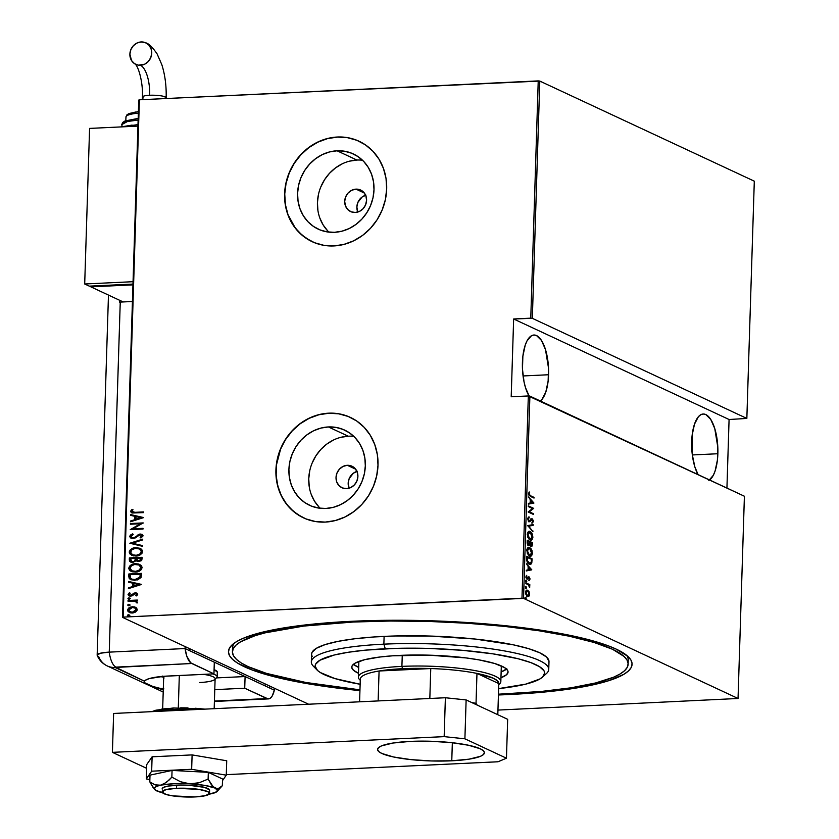 <?xml version="1.0" encoding="UTF-8"?>
<svg xmlns="http://www.w3.org/2000/svg" width="839" height="839" viewBox="0 0 839 839"><rect width="100%" height="100%" fill="white"/><g stroke="black" fill="none" stroke-linecap="round" stroke-linejoin="round"><path stroke-width="1.26" d="M232.424 651.704A197.952 36.423 1.8 0 1 353.334 622.024L303.739 626.072L265.03 632.868L255.161 635.647L240.562 641.825L235.969 645.16L233.252 648.61L232.424 652.165L233.504 655.762L236.483 659.391L241.328 662.999L247.998 666.565L266.508 673.402L305.784 682.464L359.962 689.847A197.952 36.423 1.8 0 1 232.424 651.704L232.55 647.813A197.952 36.423 1.8 0 1 234.532 642.936A197.952 36.423 -178.2 0 0 232.77 649.774M508.759 694.545A201.916 37.147 1.8 0 1 498.429 694.975L526.609 693.507L559.351 690.413L587.143 686.071L608.894 680.649L623.797 674.346L628.474 670.948L631.253 667.424L632.092 663.806L630.98 660.125L627.95 656.434L616.204 649.113L607.625 645.569L585.423 638.867L557.253 632.889L506.253 625.8L468.319 622.58L428.918 620.713L389.579 620.283L351.793 621.3L301.201 625.433L286.613 627.457L261.726 632.365L243.31 638.259L236.766 641.499L232.078 644.897L229.309 648.432L228.47 652.05L229.571 655.72L232.613 659.423L237.552 663.104L252.938 670.277L275.14 676.989L303.298 682.956L336.345 687.97L359.941 690.623A201.916 37.147 1.8 0 1 232.256 644.74A201.916 37.147 1.8 0 1 351.793 621.3A201.916 37.147 1.8 0 1 628.736 657.21A201.916 37.147 1.8 0 1 508.759 694.545L508.518 693.769L508.759 694.545M356.963 471.403A11.882 10.729 -65 0 0 349.118 488.204L348.185 483.159L349.16 478.66L353.345 473.227L357.351 471.298M347.325 465.299L355.673 469.19L347.325 465.299L351.489 465.991L354.96 468.351L357.204 472.021L357.896 476.447L356.932 480.957L354.436 484.858L350.807 487.553L346.601 488.634A11.882 10.729 115 0 1 341.945 487.732A11.882 10.729 115 0 1 336.376 474.905A11.882 10.729 115 0 1 347.325 465.299A11.882 10.729 115 0 1 351.981 466.211A11.882 10.729 115 0 1 357.55 479.027A11.882 10.729 115 0 1 346.601 488.634L342.438 487.952L338.966 485.582L336.722 481.911L336.03 477.485L336.995 472.986L339.491 469.085L343.12 466.39L347.325 465.299M365.636 195.246A11.882 10.729 -65 0 0 357.802 212.047L356.858 207.002L357.834 202.503L362.029 197.071L366.024 195.141M356.009 189.142L364.346 193.033L356.009 189.142L360.162 189.834L363.633 192.194L365.888 195.865L366.58 200.29L365.605 204.8L363.119 208.701L359.491 211.397L355.275 212.477A11.882 10.729 115 0 1 350.618 211.575A11.882 10.729 115 0 1 345.049 198.749A11.882 10.729 115 0 1 356.009 189.142A11.882 10.729 115 0 1 360.665 190.044A11.882 10.729 115 0 1 366.234 202.87A11.882 10.729 115 0 1 355.275 212.477L351.122 211.795L347.65 209.425L345.395 205.754L344.703 201.329L345.678 196.829L348.164 192.928L351.793 190.233L356.009 189.142M362.5 160.228A41.489 37.482 -65 0 0 356.921 160.05L337.068 150.789A41.489 37.482 115 0 1 353.334 153.946A41.489 37.482 115 0 1 372.778 198.749A41.489 37.482 115 0 1 334.509 232.309L327.084 231.879L319.984 229.896L313.503 226.446L307.871 221.653L303.309 215.696L300.005 208.817L298.065 201.276L297.583 193.358L298.569 185.367L300.981 177.616L304.735 170.411L309.685 164.004L315.632 158.665L322.354 154.586L329.591 151.922L337.068 150.789L344.504 151.219L351.593 153.201L358.085 156.652L363.717 161.445L368.269 167.401L371.583 174.281L373.512 181.822L373.995 189.74L373.009 197.721L370.597 205.471L366.842 212.687L361.903 219.094L355.956 224.433L349.223 228.512L341.987 231.176L334.509 232.309A41.489 37.482 115 0 1 318.243 229.152A41.489 37.482 115 0 1 298.799 184.349A41.489 37.482 115 0 1 337.068 150.789L356.921 160.05A41.489 37.482 -65 0 0 320.488 187.758A41.489 37.482 -65 0 0 328.94 232.141M353.817 436.385A41.489 37.482 -65 0 0 348.248 436.207L328.395 426.946A41.489 37.482 115 0 1 344.661 430.103A41.489 37.482 115 0 1 364.105 474.905A41.489 37.482 115 0 1 325.836 508.465L318.401 508.035L311.311 506.053L304.819 502.603L299.187 497.81L294.636 491.853L291.322 484.973L289.392 477.433L288.91 469.515L289.885 461.523L292.308 453.784L296.052 446.568L301.002 440.16L306.948 434.822L313.671 430.743L320.918 428.079L328.395 426.946L335.82 427.376L342.92 429.358L349.402 432.809L355.033 437.601L359.595 443.558L362.899 450.438L364.839 457.979L365.322 465.897L364.336 473.878L361.924 481.628L358.169 488.843L353.219 495.251L347.273 500.589L340.55 504.669L333.314 507.333L325.836 508.465A41.489 37.482 115 0 1 309.57 505.309A41.489 37.482 115 0 1 290.126 460.506A41.489 37.482 115 0 1 328.395 426.946L348.248 436.207A41.489 37.482 -65 0 0 311.804 463.915A41.489 37.482 -65 0 0 320.257 508.298M350.576 417.486A55.426 50.067 -65 0 0 350.555 417.476A55.426 50.067 -65 0 0 328.825 413.249A55.426 50.067 -65 0 0 277.699 458.094A55.426 50.067 -65 0 0 303.676 517.936L303.519 517.862A55.426 50.067 115 0 1 277.541 458.021A55.426 50.067 115 0 1 328.668 413.176L318.684 414.697L309.004 418.252L300.026 423.705L292.077 430.837L285.47 439.395L280.457 449.033L277.237 459.384L275.916 470.05L276.566 480.632L279.146 490.71L283.572 499.897L289.654 507.847L297.184 514.255L305.847 518.869L315.328 521.512L325.249 522.089A55.426 50.067 115 0 1 303.519 517.862M359.176 141.298L359.239 141.33A55.426 50.067 -65 0 0 359.228 141.319A55.426 50.067 -65 0 0 337.498 137.093A55.426 50.067 -65 0 0 286.372 181.937A55.426 50.067 -65 0 0 312.349 241.779A55.426 50.067 -65 0 0 312.36 241.779L312.202 241.705A55.426 50.067 115 0 1 286.225 181.864A55.426 50.067 115 0 1 337.351 137.019L327.357 138.54L317.687 142.095L308.7 147.549L300.761 154.68L294.153 163.238L289.14 172.876L285.91 183.227L284.599 193.893L285.239 204.475L287.829 214.553L292.245 223.74L298.338 231.69L305.857 238.098L314.52 242.712L324.001 245.355L333.922 245.932A55.426 50.067 115 0 1 312.202 241.705M708.819 480.516L713.297 475.325L715.08 471.078L717.408 460.066L717.806 447.166L714.765 428.572L710.748 419.427L705.819 414.571L703.25 414.015L700.733 414.749L698.373 416.752L694.482 424.188L692.154 435.2L692.301 454.644L694.797 466.694L698.069 474.601A33.654 13.036 -92.7 0 1 691.693 441.534A33.654 13.036 -92.7 0 1 703.187 414.015A33.654 13.036 -92.7 0 1 717.859 453.742L692.332 454.948L717.859 453.742A33.654 13.036 -92.7 0 1 709.626 479.992M529.031 396.029A33.654 13.036 -92.7 0 1 522.424 362.542A33.654 13.036 -92.7 0 1 533.908 335.023A33.654 13.036 -92.7 0 1 548.58 374.75L523.054 375.956L548.58 374.75A33.654 13.036 -92.7 0 1 540.347 401M523.536 598.375L529.891 396.113L744.403 496.227L738.047 698.478L523.536 598.375L738.047 698.478L497.947 710.088L738.047 698.478L744.403 496.227L528.329 395.956L521.973 598.207L123.144 617.105L139.4 99.799L538.229 80.901L530.772 318.159L513.646 318.977L511.203 396.763L528.329 395.956L511.203 396.763L513.646 318.977L532.335 318.327L539.792 81.068L754.303 181.172L746.846 418.43L532.335 318.327L746.846 418.43L729.081 419.51L746.846 418.43L754.303 181.172L539.792 81.068L532.335 318.327L530.772 318.159L538.229 80.901L539.792 81.068L139.4 99.799L123.144 617.105L523.536 598.375L521.973 598.207L528.329 395.956L529.891 396.113L523.536 598.375M525.822 597.316L525.361 597.987L526.063 598.689L525.969 597.42L525.35 597.808L525.78 598.71L525.822 597.316L525.35 597.808M526.158 586.849L525.686 587.52L526.399 588.223L526.294 586.943L525.686 587.331L526.105 588.244L526.577 587.751L526.158 586.849L525.686 587.331M526.357 580.389L525.896 581.06L526.598 581.763L526.493 580.494L525.885 580.882L526.315 581.784L526.357 580.389L525.885 580.882M531.769 569.807L526.493 563.808L528.161 566.493L528.056 569.891L526.294 570.205L526.263 570.96L531.769 569.807L531.035 570.017L531.769 569.807L526.493 563.808L528.161 566.493L528.056 569.891L526.294 570.205L526.263 570.96L531.769 569.807M528.402 547.447L529.713 547.594C528.308 546.713 527.332 547.678 526.766 550.489L529.472 555.984C530.888 556.897 531.884 555.921 532.429 553.069L529.713 547.594L528.811 547.385L526.892 549.43L527.374 553.562L529.923 556.152L532.041 554.978L532.136 550.877L531.024 548.685L529.713 547.594L528.979 547.636L530.227 548.633M528.906 531.391L530.217 531.538C528.811 530.657 527.836 531.622 527.27 534.433L529.975 539.928C531.391 540.84 532.387 539.865 532.943 537.012L530.217 531.538L529.315 531.328L527.395 533.373L527.878 537.505L530.426 540.096L532.545 538.921L532.65 534.821L531.527 532.629L530.217 531.538L529.482 531.58L530.73 532.576M528.413 520.977L529.189 520.967L527.773 518.995L529.273 517.632L528.381 517.149L529.273 517.632L529.021 516.814L527.773 518.701L528.266 520.725L529.64 521.743L532.346 519.624L532.45 523.022L533.426 521.103L532.44 518.963L531.402 518.911L529.189 520.967L528.318 518.974L529.273 517.632L529.021 516.814L528.255 517.275L527.773 518.701L529.577 521.753M533.866 502.96L528.591 496.961L530.258 499.645L530.154 503.043L528.392 503.358L528.371 504.113L533.866 503.138L533.132 503.169L533.866 502.96L528.591 496.961L530.258 499.645L530.154 503.043L528.392 503.358L528.371 504.113L533.866 502.96M530.458 495.702L529.231 494.622L529.241 491.948L528.57 493.447L529.01 495.377L534.024 498.072L534.044 497.38L529.734 495.744L534.044 497.38L530.458 495.702L529.105 493.93L529.241 491.948L528.56 493.615L530.384 496.384L534.024 498.072L534.044 497.38L533.3 497.747L530.458 495.702M528.287 506.557L532.524 508.539L528.119 511.968L533.51 514.485L533.531 513.783L529.283 511.8L533.698 508.371L528.308 505.865L528.287 506.557L532.524 508.539L528.119 511.968L533.51 514.485L533.531 513.783L529.283 511.8L533.698 508.371L528.308 505.865L528.287 506.557M527.689 525.581L532.964 531.758L528.727 526.158L533.164 525.371L533.184 524.606L527.689 525.581L532.964 531.758L528.727 526.158L533.164 525.371L533.184 524.606L527.689 525.581M528.612 545.665L530.038 544.71L529.378 544.742L531.16 546.147L532.566 544.28L532.01 544.312L532.618 542.76L527.228 540.243L527.28 543.682L528.612 545.665L530.038 544.71L531.003 546.063L532.083 546.063L532.618 542.76L527.228 540.243L527.165 542.403L529.105 545.78M526.651 558.805L527.93 563.221L529.86 564.385L531.244 563.934L532.115 558.816L526.724 556.299L526.651 558.805C526.882 562.046 527.721 563.829 529.147 564.154L530.217 564.406L531.79 562.917L532.115 558.816L526.724 556.299L526.651 558.805M530.08 578.931L528.937 576.823L526.986 578.365L526.389 575.564L526.032 577.305L526.735 578.889L527.71 579.141L528.906 577.557L529.472 580.252L530.08 578.931L529.094 576.886L527.091 578.428L526.598 575.365L526.011 576.844L527.091 579.141L529.094 577.589L529.472 580.252L530.08 578.931M525.896 582.832L525.875 583.524L528.79 585.182L529.671 587.604L529.231 585.098L529.808 585.36L529.829 584.668L525.896 582.832L525.875 583.524L528.539 584.919L529.262 587.006L529.829 586.975L529.231 585.098L529.808 585.36L529.829 584.668L525.896 582.832M528.685 595.491L528.151 596.34L528.874 596.309L529.598 594.295L529.021 591.684L527.647 590.205L525.801 590.992L525.707 594.012L527.448 596.487L529.357 595.585L529.136 591.935L527.007 590.058M138.76 100.061L122.504 617.368L308.616 704.215L122.504 617.368L123.144 617.105L122.504 617.368L138.76 100.061L139.4 99.799L138.76 100.061M726.931 488.067L729.081 419.51L513.646 318.977L729.081 419.51L726.931 488.067M129.479 612.564L127.559 610.1L129.311 612.491L132.268 613.015L135.603 612.019L137.218 609.638L135.74 607.405L134.167 606.838L130.915 606.964L128.661 608.065L127.612 609.691L128.063 611.579L130.737 612.931L133.128 612.931L135.603 612.019L137.072 610.383L136.799 608.285L135.404 607.237M128.031 600.493L128.01 601.185L134.943 601.144L137.103 603.021L137.449 602.318L135.96 600.808L137.334 600.745L137.355 600.053L128.031 600.493L137.344 600.21L128.031 600.493L128.01 601.185L135.551 601.353L137.103 603.021L137.449 602.318L135.96 600.808L137.334 600.745L137.355 600.053L128.031 600.493M137.701 594.274L136.82 593.068L134.932 592.858L130.171 595.449L129.227 594.725L130.223 593.194L129.374 592.764L128.052 594.547L128.65 595.669L130.255 596.183L132.143 595.826L135.11 593.551L136.526 594.096L135.54 595.459L136.327 595.921L137.533 594.799L136.83 593.079L135.299 592.827L130.139 595.48L130.968 595.627L129.196 594.473L130.223 593.194L129.374 592.764L128.052 594.547L129.049 595.9L132.143 595.826L135.331 593.519L136.558 594.306L135.54 595.459L136.327 595.921L137.701 594.274M128.787 576.466L129.258 578.532L130.874 579.718L137.397 579.927L141.036 577.578L141.623 573.362L128.86 573.96L128.787 576.466L129.175 574.107L128.787 576.466L130.622 579.602L134.869 580.305L141.036 577.578L141.623 573.362L128.86 573.96L141.623 573.519L129.175 574.107L128.787 576.466M136.946 561.197L138.844 561.469L142.085 558.826L142.127 557.306L129.363 557.904L129.626 561.249L132.845 562.445L136.149 560.693L138.12 561.459L141.015 560.851L141.833 560.001L142.127 557.306L129.363 557.904L142.127 557.463L129.363 557.904L129.3 560.064L130.653 562.067L132.845 562.445L136.149 560.693L137.093 561.27M129.825 543.242L142.473 546.304L142.494 545.549L132.289 543.211L142.672 539.907L142.703 539.152L129.825 543.242L142.693 539.393L129.825 543.242L142.473 546.304L142.494 545.549L132.289 543.211L142.672 539.907L142.703 539.152L129.825 543.242M130.423 524.218L140.459 523.746L130.255 529.629L143.018 529.031L143.039 528.329L132.982 528.801L143.207 522.917L130.444 523.526L130.423 524.218L140.459 523.746L130.255 529.629L143.018 529.031L143.039 528.329L132.982 528.801L143.207 522.917L130.444 523.526L130.423 524.218M135.069 512.325L132.122 511.968L131.87 511.066L133.002 509.713L132.038 509.336L130.506 511.528L132.279 512.996L143.532 512.619L143.553 511.926L135.373 512.472L143.553 512.084L135.373 512.472L131.807 511.35L133.002 509.713L132.038 509.336L130.506 511.35L131.471 512.755L143.532 512.619L143.553 511.926L135.069 512.325M325.249 522.089L335.233 520.568L344.913 517.013L353.89 511.57L361.84 504.428L368.447 495.88L373.46 486.242L376.68 475.881L378.001 465.215L377.351 454.644L374.771 444.565L370.345 435.368L364.262 427.418L356.732 421.01L348.07 416.396L338.589 413.753L328.668 413.176A55.426 50.067 115 0 1 350.398 417.403A55.426 50.067 115 0 1 376.375 477.244A55.426 50.067 115 0 1 325.249 522.089M333.922 245.932L343.917 244.411L353.586 240.856L362.574 235.413L370.513 228.271L377.12 219.724L382.133 210.086L385.363 199.724L386.674 189.058L386.034 178.487L383.444 168.408L379.029 159.211L372.936 151.261L365.416 144.853L356.753 140.239L347.273 137.596L337.351 137.019A55.426 50.067 115 0 1 359.071 141.246A55.426 50.067 115 0 1 385.049 201.087A55.426 50.067 115 0 1 333.922 245.932M143.375 517.506L130.727 514.622L130.706 515.387L134.754 516.31L134.649 519.708L130.527 521.019L130.506 521.774L143.375 517.684L130.727 514.622L130.706 515.387L134.754 516.31L134.649 519.708L130.527 521.019L130.506 521.774L143.375 517.506M132.038 537.705L133.443 538.009L131.88 537.631L131.02 536.394L133.202 534.527L132.583 533.877L129.72 536.436L130.485 537.872L131.996 538.491L135.331 537.914L139.809 534.789L141.791 535.523L140.144 537.4L140.9 538.019L143.133 535.827L142.064 534.349L139.714 534.086L134.397 537.516L132.321 537.789L131.02 536.394L133.202 534.527L132.583 533.877L130.391 535.083L129.72 536.436L132.887 534.024L129.72 536.436L131.062 538.208L133.097 538.554L138.582 535.334L141.34 534.978M131.786 555.397L129.216 552.177L131.629 555.334L135.803 556.037C139.18 556.11 141.455 554.589 142.64 551.475L140.312 548.391L134.943 547.752L130.076 550.101L129.248 551.894L129.646 553.75L133.695 555.932L139.998 554.957L142.127 553.111L142.441 550.384L140.134 548.318L136.002 547.657L140.459 548.465M135.499 563.714L132.352 564.343L129.573 566.157L128.724 568.517L129.909 570.646L132.163 571.768L135.834 572.051L139.494 571.013L141.277 569.639L142.137 567.531L141.351 565.549L138.645 564.028L135.499 563.714C132.174 563.651 129.909 565.161 128.713 568.234L131.125 571.39L135.299 572.093C138.666 572.167 140.952 570.656 142.137 567.531L139.809 564.448L135.499 563.714M141.277 584.353L128.629 581.469L128.608 582.224L132.656 583.157L132.552 586.555L128.43 587.866L128.398 588.621L141.277 584.531L128.629 581.469L128.608 582.224L132.656 583.157L132.552 586.555L128.43 587.866L128.398 588.621L141.277 584.353M129.279 599.371L127.927 598.574L128.965 599.224L130.055 598.48L128.346 598.018L128.315 599.109L130.014 598.658L129.007 597.829L130.36 598.626M129.07 605.831L127.727 605.034L128.766 605.685L129.846 604.94L128.136 604.468L127.727 605.129L128.43 605.664L129.835 605.055L128.807 604.29L130.16 605.076M128.745 616.298L127.392 615.511L128.44 616.151L129.521 615.406L127.811 614.945L127.423 615.69L128.094 616.141L129.5 615.532L128.482 614.756L129.825 615.553M627.908 662.191A197.952 36.423 -178.2 0 0 626.586 655.259A197.952 36.423 1.8 0 1 628.254 660.251L628.138 664.121A197.952 36.423 1.8 0 1 507.217 693.832A197.952 36.423 1.8 0 1 498.45 694.199L541.302 691.451L571.118 687.791L595.522 682.977L613.582 677.209L620 674.032L624.594 670.697L627.31 667.236L628.128 663.691L627.048 660.083L624.069 656.465L612.564 649.292L594.043 642.454L569.241 636.203L539.099 630.792L504.763 626.429L467.575 623.272L428.949 621.447L390.376 621.028L353.334 622.024L353.355 621.227L353.334 622.024A197.952 36.423 1.8 0 1 628.128 664.142M356.9 140.312L347.43 137.669L337.498 137.093L327.514 138.613L317.845 142.169L308.857 147.612L300.907 154.754L294.3 163.301L289.287 172.939L286.068 183.301L284.746 193.966L285.396 204.548L287.976 214.616L295.255 227.967L302.092 235.172L310.22 240.709M348.227 416.469L338.746 413.826L328.825 413.249L318.83 414.77L309.161 418.325L300.184 423.768L292.234 430.91L285.627 439.468L280.614 449.096L276.482 464.775L276.146 475.451L277.772 485.823L281.296 495.503L286.571 504.124L293.409 511.329L301.547 516.866M348.248 436.207L340.77 437.339M333.523 440.003L326.801 444.083L320.855 449.421L315.904 455.829L312.16 463.044M309.738 470.794L308.752 478.775L309.245 486.693M311.175 494.244L314.489 501.124L319.04 507.071M356.921 160.05L349.444 161.182M342.207 163.846L335.485 167.926L329.528 173.264L324.588 179.672L320.834 186.887M318.421 194.638L317.436 202.619L317.918 210.537M319.858 218.088L323.162 224.967L327.724 230.914M131.629 512.828L130.506 511.35L132.038 509.336L132.992 509.724L132.342 509.472L130.978 510.857L131.387 512.66M132.583 512.22L131.807 511.35M132.122 511.486L135.373 512.472L132.793 512.325M130.821 521.68L130.527 521.019L134.964 519.844L135.069 516.446L134.964 519.844L130.821 521.68M131.01 515.45L130.727 514.622L143.375 517.579L131.031 514.768L131.01 515.45M141.225 517.852L135.97 519.289L136.054 516.604L141.225 517.852M130.737 524.207L130.444 523.526L143.186 523.075L130.758 523.662L130.737 524.207M133.286 528.948L143.029 528.486L133.286 528.948M130.569 529.619L140.774 523.893L130.569 529.619M134.397 537.516L136.788 536.121L134.397 537.516M138.257 534.579L136.788 536.121L138.257 534.579L140.522 534.181L138.257 534.579M140.239 534.737L142.127 535.943L140.144 537.4L140.9 538.019L143.133 535.827L142.064 534.349L140.207 534.044L142.221 534.433M141.078 534.904L142.127 535.943L140.553 534.883M131.209 538.271L130.024 536.582L131.262 538.302M142.368 534.495L139.526 534.338L134.701 537.663L132.342 537.841M132.593 543.357L142.494 545.623L132.593 543.357M136.002 547.657C132.677 547.594 130.412 549.105 129.216 552.177L129.531 552.314C130.716 549.241 132.982 547.741 136.317 547.804L136.002 547.657M140.91 548.685L137.376 547.804L134.188 548.108M133.181 548.423L132.163 548.884M131.23 549.472L130.381 550.258M130.391 550.248L129.709 553.415L131.996 555.502M129.563 552.88L129.709 553.415M136.138 555.481L132.772 554.904L136.138 555.481C138.855 555.512 140.69 554.264 141.634 551.716L139.903 554.338L136.138 555.481M139.18 548.874L141.015 550.08L141.33 551.569C140.375 554.118 138.54 555.376 135.824 555.334L132.468 554.757L130.527 552.083C131.471 549.555 133.286 548.318 135.991 548.36L139.358 548.937L141.634 551.716L139.494 549M132.625 554.831L130.559 552.544L131.88 549.755L135.131 548.433L139.347 548.926L141.33 551.338L139.966 553.918L136.264 555.303L132.468 554.757M136.149 560.693L137.04 561.249M130.811 562.14L129.3 560.064L129.678 558.05L129.678 560.84L130.832 562.151M135.687 558.931L134.534 561.511L131.87 561.648L133.17 561.889L135.499 560.4L135.687 558.931M137.711 560.609L139.148 560.913L141.078 559.162L138.834 560.767L137.544 560.536L136.705 558.26L141.109 558.208L140.491 560.483L137.533 560.494M135.394 558.313L135.499 560.4L133.17 561.889L131.555 561.501L130.653 558.543L135.708 558.459L134.219 561.364L132.415 561.742L130.874 560.955L130.653 558.543L135.394 558.313M140.763 559.015L140.176 560.347L138.351 560.756L136.935 560.033L136.705 558.26L140.795 558.061L140.763 559.015M131.283 571.453L129.028 568.381C130.213 565.297 132.478 563.798 135.803 563.86L133.684 564.165M132.667 564.479L131.66 564.941M130.727 565.528L129.269 567.269L129.059 568.936L131.492 571.558M129.059 568.936L129.206 569.471M135.635 571.537L132.268 570.96L135.635 571.537C138.351 571.569 140.176 570.321 141.13 567.772L139.4 570.394L135.635 571.537M138.676 564.93L140.512 566.136L140.826 567.625C139.872 570.174 138.036 571.432 135.32 571.39L131.964 570.814L130.024 568.139C130.957 565.622 132.782 564.374 135.488 564.416L138.855 564.993L141.13 567.772L138.991 565.056M132.111 570.887L130.055 568.601L131.377 565.811L134.628 564.49L138.844 564.983L140.795 567.174L139.463 569.975L135.75 571.359L131.964 570.814M130.779 579.676L129.091 576.613L129.563 578.669L131.178 579.854M131.901 579.183L135.205 579.749L140.144 577.358L140.595 574.264L139.84 577.222L134.901 579.602L131.733 579.109L130.37 577.851L130.15 574.6L140.595 574.264L140.27 577.064L138.907 578.711L135.551 579.728L132.069 579.267M128.713 588.527L128.43 587.866L132.856 586.692L132.971 583.294L132.856 586.692L128.713 588.527M128.912 582.297L128.629 581.469L141.277 584.426L128.933 581.616L128.912 582.297M139.127 584.699L133.873 586.136L133.957 583.451L139.127 584.699M136.348 595.9L135.54 595.459L136.862 594.442L135.635 593.666L136.862 594.442L135.845 595.606L136.348 595.9M135.331 593.519L136.558 594.306M129.206 595.973L128.052 594.547L129.678 592.9L128.357 594.683L129.321 596.026M129.51 594.61L130.968 595.627L133.852 593.173L136.988 593.152M130.664 595.491L130.024 595.417M136.39 593.005L134.167 593.309L130.968 595.627M136.065 593.655L136.862 594.442M130.055 598.48L129.007 597.829L127.927 598.574L128.965 599.224M127.927 598.574L129.007 597.829M129.982 598.092L128.367 598.385L128.619 599.245M136.526 601.06L135.96 600.808M135.834 601.49L136.432 602.811L135.698 601.427M128.325 601.175L128.336 600.63L128.325 601.175M129.846 604.94L128.807 604.29L127.727 605.034L128.766 605.685M127.727 605.034L128.807 604.29M129.772 604.552L128.168 604.846L128.419 605.706M135.74 607.405L132.468 606.733L127.559 610.1L132.468 606.733L136.054 607.551M135.677 607.363L131.996 606.943L128.965 608.212L127.895 610.656L129.594 612.617M128.461 608.705L128.031 609.429M135.048 607.992L136.358 609.523L135.54 611.379L132.887 612.439L130.307 612.04M130.192 611.977L132.583 612.46L130.024 611.914L128.713 610.047L132.436 607.426L134.67 607.824L136.075 609.691L132.279 612.313L136.379 609.838L134.817 607.897M129.521 615.406L128.482 614.756L127.392 615.511L128.44 616.151M127.392 615.511L128.482 614.756M129.447 615.018L127.843 615.312L128.084 616.183M135.97 519.289L136.054 516.604L140.921 517.715L135.97 519.289M140.291 574.117L139.84 577.222L137.638 579.057L133.611 579.581L131.482 578.983L130.318 577.725L130.15 574.6L140.291 574.117M133.873 586.136L133.957 583.451L138.813 584.552L133.873 586.136M132.279 612.313L129.08 611.18L129.154 608.862L132.143 607.446L135.236 608.16L136.054 609.376L135.792 610.614L132.279 612.313M528.57 493.217L529.64 492.566L528.476 493.458M528.57 493.458L529.199 493.426L528.57 493.458M528.56 493.951L529.105 493.93L528.56 493.951M530.258 499.719L530.73 500.264L530.258 499.719M532.828 502.571L530.154 502.97L530.72 502.939L530.804 500.264L530.238 500.285L532.828 502.571L530.72 502.939L530.804 500.264L532.828 502.571M528.297 506.232L533.698 508.371L528.549 511.842L533.531 513.783L532.786 514.15L528.549 511.842L532.975 508.413L528.297 506.232M527.731 518.376L528.549 517.663L527.595 519.005M530.668 518.942L532.23 518.848L529.724 520.925L528.308 520.904M529.724 520.925L529.189 520.967M532.23 518.848L531.507 518.88L532.88 521.019L532.45 523.022L533.426 521.365L532.828 521.386L533.426 521.365L532.23 518.848L531.402 518.911M532.702 521.397L531.727 523.054M531.527 519.761L529.157 521.659M531.412 519.561L528.423 521.701M528.906 521.785L530.793 519.792M532.178 522.728L532.692 521.596M532.283 519.645L531.297 518.806M532.461 524.732L533.164 525.371L528.056 526.179L532.44 525.403L532.461 524.732M528.067 526.189L528.727 526.158L528.067 526.189M532.325 531.035L532.985 531.003L532.325 531.035M529.975 539.928L530.951 540.148L530.217 540.19M532.01 538.428L530.584 540.127M530.217 531.538L529.252 531.328M530.804 532.671L529.042 531.412M530.605 540.117L532.094 538.124M527.5 533.006L528.696 532.104L530.196 532.241L532.262 535.408L532.387 536.792L529.996 539.236L527.825 534.663L530.196 532.241L532.283 537.652L531.097 539.341L528.549 538.764M527.416 533.164L528.035 532.366M530.762 539.404L529.273 539.267L530.762 539.404M528.717 538.911L529.996 539.236L527.27 534.684L528.759 532.325L530.196 532.241M531.842 544.322L530.426 546.179M528.675 545.728L529.315 544.752L527.888 545.707M530.898 546.283L531.8 544.899M527.825 544.962L528.633 544.972L527.165 542.256L527.762 541.197L527.196 541.228L529.766 542.13L529.566 544.343L528.633 544.972L527.762 541.197L529.766 542.13L529.64 544.039L527.794 544.941M530.877 545.497L530.353 545.434M529.923 544.962L529.587 543.829M530.395 545.455L531.171 545.444L529.745 542.896L530.321 542.393L532.041 543.2L531.842 545.182L531.171 545.444L530.321 542.393L532.041 543.2L530.94 545.455M529.619 544.123L529.797 544.721M527.909 545.004L528.916 544.071L527.909 545.004M529.472 555.984L530.447 556.205L529.713 556.247M531.507 554.485L530.08 556.184M529.713 547.594L528.748 547.385M530.3 548.727L528.528 547.468M530.091 556.173L531.58 554.18M526.997 549.063L528.192 548.161L529.692 548.297L531.758 551.464L531.884 552.849L529.493 555.292L527.322 550.72L529.692 548.297L531.779 553.709L530.584 555.397L528.046 554.82M526.913 549.22L528.234 548.161M530.258 555.46L528.769 555.324L530.258 555.46M528.213 554.967L529.493 555.292L526.766 550.741L528.255 548.381L529.692 548.297M526.714 556.666L532.115 558.816L531.37 559.173L526.714 556.666M529.315 563.682L528.434 563.493L529.996 563.651L527.291 560.588L527.259 557.253L526.693 557.285L531.538 559.256L532.062 560.452L531.286 562.266L529.168 563.462L527.374 562.612M531.097 562.822L531.79 562.917L529.839 564.385L531.097 562.822L529.755 563.64L528.098 562.581L526.735 560.62L527.291 560.588L527.228 558.197L526.672 558.218L527.259 557.253L531.538 559.256L531.108 562.801M527.825 563.105L529.168 563.462M528.161 566.566L528.633 567.112L528.161 566.566M530.73 569.408L528.056 569.817L528.612 569.786L528.696 567.101L528.14 567.133L530.73 569.408L528.612 569.786L528.696 567.101L530.73 569.408M529.346 578.962L528.738 580.284M528.864 578.711L528.004 577.662L529.094 577.589M528.769 577.61L526.986 579.172L527.668 578.134M528.727 577.631L527.574 578.344M527.165 579.162L527.71 579.141L527.165 579.162M527.091 579.141L527.71 579.141M526.074 576.204L526.944 576.015L525.77 577.085M526.41 578.459L527.091 578.428L526.41 578.459M526.368 578.47L527.291 578.47M529.094 576.886L528.486 576.875M528.402 576.938L529.021 577.568M529.136 577.809L528.371 576.917M527.773 577.945L528.36 577.631M525.623 580.42L526.787 581.301L525.581 581.815M526.032 581.5L525.906 580.703M525.885 583.199L529.829 584.668L529.084 585.098L525.885 583.199M529.671 587.604L529.262 587.006L529.671 587.604M525.424 586.881L526.577 587.751L525.382 588.275M525.833 587.961L525.696 587.164M526.64 590.132L527.647 590.205L525.518 592.397L527.448 596.487L528.874 596.309L526.724 596.519M527.448 596.487L528.874 596.309M527.647 590.205L526.923 590.236L528.287 591.715M527.972 591.18L526.588 590.121M527.448 596.665L528.79 595.04M525.728 591.18L527.878 591.044L529.084 593.425L528.738 595.417L527.469 595.784L526.011 592.617L527.626 590.897L529.115 594.075L527.249 595.931L526.493 595.669M525.487 591.579L526.389 590.824M527.249 595.931L527.972 595.9L526.745 595.155L525.518 592.649L526.64 590.971L527.626 590.897M526.514 595.69L527.469 595.784M525.099 597.358L526.252 598.228L525.046 598.752M525.497 598.427L525.371 597.63M539.55 401.524L541.91 399.521L545.801 392.086L548.129 381.074L548.538 368.174L545.486 349.58L541.47 340.435L536.541 335.579L533.971 335.023L531.454 335.757L526.986 340.949L525.204 345.196L522.875 356.208L522.466 369.108L524.05 381.934L525.518 387.702L529.535 396.847M548.748 669.438L548.989 661.656A118.771 21.856 -178.2 0 0 384.115 636.381L383.863 644.163A118.771 21.856 -178.2 0 0 313.293 666.124L317.058 670.004A114.817 21.122 1.8 0 1 385.279 648.767L383.863 644.163L384.115 636.381A118.771 21.856 -178.2 0 0 311.563 654.189L311.321 661.971A118.771 21.856 1.8 0 1 383.863 644.163A118.771 21.856 1.8 0 1 548.748 669.438A118.771 21.856 1.8 0 1 544.05 675.259M542.518 677.083L546.525 673.455A118.771 21.856 -178.2 0 0 504.931 651.012A118.771 21.856 -178.2 0 0 383.863 644.163L385.279 648.767A114.817 21.122 1.8 0 1 502.309 655.395A114.817 21.122 1.8 0 1 542.518 677.083A114.817 21.122 1.8 0 1 498.628 688.609L525.759 684.131L539.949 678.929L542.613 677L544.668 672.93L544.039 670.843L539.498 666.648L530.751 662.569L518.124 658.751L493.028 653.864L462.488 650.319L429.138 648.432L395.861 648.379L365.521 650.141L348.227 652.27L334.069 655.06L319.879 660.251L315.632 664.194L315.16 666.25L317.509 670.445L320.32 672.532L334.929 678.573L360.141 684.257A114.817 21.122 1.8 0 1 317.058 670.004M501.323 665.914A71.263 13.109 1.8 0 1 501.323 665.998L500.831 681.551A71.263 13.109 1.8 0 1 498.754 684.561M399.521 655.406A78.195 14.389 1.8 0 1 508.067 672.049A78.195 14.389 1.8 0 1 500.956 677.744L506.662 674.64L508.067 671.871L507.637 670.445L504.543 667.592L494.601 663.481L479.09 659.894L466.285 657.954L429.39 655.186L392.61 655.815L379.931 657.01L364.64 659.695L354.97 663.23L352.086 665.914L351.761 667.32L353.366 670.172L358.494 673.277A78.195 14.389 1.8 0 1 351.761 667.141A78.195 14.389 1.8 0 1 399.521 655.406M506.85 668.798L501.135 671.913A78.195 14.389 -178.2 0 0 506.525 669.082M315.642 668.075A118.771 21.856 1.8 0 1 311.321 661.971M312.213 656.633L311.563 654.472L312.056 652.343L316.45 648.264L325.207 644.562L338.002 641.363L354.352 638.815L373.617 636.99L395.054 635.972L429.484 636.035L474.968 639.024L513.657 644.897L528.539 648.641L539.645 652.742L546.556 657.042L548.989 661.384M353.481 664.268A78.195 14.389 -178.2 0 0 358.683 667.435L353.481 664.268M358.872 661.531L358.379 677.083A71.263 13.109 1.8 0 1 401.902 666.386A71.263 13.109 -178.2 0 0 359.564 679.569L360.267 680.293M498.754 684.645L499.499 683.974A71.263 13.109 -178.2 0 0 474.549 670.508A71.263 13.109 -178.2 0 0 401.902 666.386L402.615 668.693A69.28 12.742 1.8 0 1 430.764 668.547L379.081 671.001L378.137 700.922L379.081 671.001L430.764 668.547L402.615 668.693L379.081 671.001A69.28 12.742 -178.2 0 0 360.309 678.94L360.298 679.233A69.28 12.742 1.8 0 1 360.309 678.94A69.28 12.742 1.8 0 1 379.081 671.001A69.28 12.742 1.8 0 1 402.615 668.693L401.902 666.386L402.259 655.29L401.902 666.386A71.263 13.109 1.8 0 1 500.831 681.551M360.267 680.209A71.263 13.109 1.8 0 1 358.379 677.083M476.972 673.413L498.786 683.586L497.537 680.911L493.342 678.237L476.972 673.413A69.28 12.742 1.8 0 1 498.786 683.586L497.842 713.538L496.615 714.146L477.181 705.085L476.028 703.355L476.972 673.413L498.786 683.586L497.842 713.538A69.28 12.742 1.8 0 1 497.517 714.566A69.28 12.742 -178.2 0 0 497.842 713.538L496.615 714.146L477.181 705.085L476.028 703.355L476.972 673.413A69.28 12.742 -178.2 0 0 430.764 668.547A69.28 12.742 1.8 0 1 476.972 673.413M430.764 668.547L429.83 698.478L430.764 668.547M360.309 678.94L359.585 701.803L360.309 678.94M471.749 702.547A69.28 12.742 1.8 0 1 476.028 703.355A69.28 12.742 -178.2 0 0 471.749 702.547M217.301 672.07L214.081 669.627A27.718 5.097 1.8 0 1 217.301 672.144L217.154 676.811A27.718 5.097 1.8 0 0 212.833 673.906A27.718 5.097 -178.2 0 1 216.64 677.744L214.637 679.559A25.736 4.73 1.8 0 1 199.399 682.547M265.155 683.942L265.103 685.883L194.312 652.847L194.375 650.907L194.312 652.847L265.103 685.883L265.155 683.942M176.557 788.314L176.651 785.199L176.557 788.314A23.754 4.373 1.8 0 1 209.53 793.369A23.754 4.373 1.8 0 1 195.026 796.935A23.754 4.373 1.8 0 1 162.042 791.88A23.754 4.373 1.8 0 1 176.557 788.314L165.954 789.614L162.042 791.932L166.132 794.481L172.729 795.875L195.026 796.935L205.618 795.624L209.53 793.316L207.663 791.586L198.843 789.363L176.557 788.314M162.221 676.035L164.098 677.975A25.736 4.73 1.8 0 1 164.077 676.276A25.736 4.73 -178.2 0 0 163.678 677.073L162.672 708.913M178.308 707.812L179.315 675.5L178.308 707.812M214.176 708.693L215.12 678.688A25.736 4.73 -178.2 0 0 203.52 674.346A25.736 4.73 1.8 0 1 214.637 679.559M156.631 711.42L172.782 709.595A1.982 0.766 -92.7 0 1 173.453 707.98A1.982 0.766 -92.7 0 1 173.61 708.011A1.982 0.766 87.3 0 0 173.453 707.98A1.982 0.766 87.3 0 0 172.782 709.595A39.59 7.289 -178.2 0 0 156.631 711.42M172.75 710.654L172.782 709.595L172.75 710.654M193.054 709.689A39.59 7.289 -178.2 0 0 172.782 709.595L193.054 709.689M167.139 708.462L161.476 709.154M156.841 710.067L153.411 711.168M173.61 708.011L204.894 709.133L195.319 708.252M187.978 707.896L180.647 707.822M451.77 760.795L452.336 742.725L451.77 760.795L469.022 759.169L480.485 756.306L483.453 754.544L484.407 752.656L483.316 750.706L480.212 748.766L468.508 745.242L451.099 742.599L430.627 741.256L410.219 741.403A53.444 9.837 1.8 0 1 484.407 752.782A53.444 9.837 1.8 0 1 451.77 760.795A53.444 9.837 1.8 0 1 377.571 749.426A53.444 9.837 1.8 0 1 410.219 741.403L392.967 743.039L381.504 745.892L378.525 747.654L377.571 749.542L378.662 751.492L381.776 753.432L393.47 756.967L410.879 759.61L431.351 760.952L451.77 760.795M113.632 713.454L445.383 697.744L466.127 699.925L507.668 719.306L506.452 758.204L498.02 761.77L226.289 774.638L498.02 761.77L506.452 758.204L464.9 738.813L506.452 758.204L507.668 719.306L466.127 699.925L464.9 738.813L466.127 699.925L445.383 697.744L444.167 736.632L464.9 738.813L444.167 736.632L112.405 752.352L444.167 736.632L445.383 697.744L113.632 713.454L112.405 752.352L113.632 713.454M146.615 768.314L112.405 752.352L146.615 768.314M192.11 754.901L191.659 769.29L151.66 771.188L152.111 756.799L192.11 754.901L226.719 760.774L226.268 775.173L226.719 760.774L192.11 754.901L152.111 756.799L151.66 771.188L146.29 778.959L146.741 764.57L152.111 756.799L146.741 764.57L146.29 778.959L149.866 779.567L146.29 778.959L151.66 771.188L191.659 769.29L192.11 754.901M222.503 780.616L226.268 775.173L191.659 769.29L226.268 775.173L222.503 780.616M162.21 789.111L163.353 787.443L167.926 786.101L179.588 785.105L188.827 785.262A23.754 4.373 1.8 0 1 209.624 790.254L209.53 793.358M219.682 788.534L222.335 785.713L218.822 788.209L216.955 788.576L204.989 785.44L185.02 783.154L180.406 781.696L171.848 777.145L172.058 770.433L208.334 772.362L208.124 779.074L199.315 782.703L194.617 783.668L173.579 783.762L157.742 785.419L154.942 784.811L149.793 781.843L150.003 775.131L172.058 770.433L171.848 777.145L169.205 779.955L163.595 784.161L156.557 786.426L154.47 787.831L155.362 790.128L162.451 792.719A31.672 5.831 1.8 0 1 156.725 790.894L156.725 790.894A31.672 5.831 1.8 0 1 154.596 789.447A31.672 5.831 1.8 0 1 160.637 785.231L154.942 784.811L149.793 781.843L154.596 789.447M208.208 793.988L215.214 792.593L217.542 790.432L211.397 784.759L208.124 779.074L208.334 772.362L172.058 770.433L150.003 775.131L149.793 781.843L153.055 787.506M154.848 789.572L156.725 790.894M217.123 791.408L222.335 785.713L222.555 779.001L222.335 785.713L218.822 788.209L216.955 788.576L213.19 786.825L208.124 779.074L199.315 782.703L189.803 783.846A31.672 5.831 1.8 0 1 215.057 788.125A31.672 5.831 1.8 0 1 217.123 791.408A31.672 5.831 1.8 0 1 211.134 793.799L211.134 793.788A31.672 5.831 1.8 0 1 209.079 794.187M208.334 772.362L222.555 779.001L208.334 772.362M208.418 794.292L211.134 793.799M162.147 788.765A23.754 4.373 1.8 0 1 188.827 785.262L204.622 787.391L209.572 789.919M160.637 785.231A31.672 5.831 1.8 0 1 189.803 783.846L180.406 781.696L171.848 777.145L166.458 782.347L160.637 785.231M274.332 690.193L272.172 696.066L270.21 698.279L268.029 698.887L244.726 688.221L245.093 676.549L274.332 690.193L245.093 676.549L216.462 677.902L245.093 676.549L244.726 688.221L214.774 689.637L244.726 688.221L266.917 698.572L214.417 701.058L266.917 698.572A19.8 7.666 -92.7 0 0 268.459 698.897A19.8 7.666 -92.7 0 0 274.332 690.193L274.395 688.253L274.332 690.193L269.718 688.043L269.78 686.092L269.718 688.043L274.332 690.193M163.867 688.892L159.525 688.221L163.269 689.962L149.594 685.253L144.612 682.684L144.444 681.184L145.378 680.261L149.227 678.594L163.699 676.307L213.945 673.853L190.663 662.779L186.814 656.234L185.073 648.547L214.312 662.191L213.945 673.853L191.764 663.502L115.404 667.141L144.444 681.184L115.058 667.466A19.8 17.881 115 0 1 107.298 665.956A19.8 17.881 115 0 1 98.719 656.591A19.8 3.639 1.8 0 1 97.156 655.102A19.8 3.639 1.8 0 1 109.248 652.134L100.418 653.224L97.156 655.154L97.565 655.878L97.513 654.451L100.418 653.224L109.248 652.134A19.8 3.639 -178.2 0 0 97.188 655.343M144.329 682.338L144.444 681.184A39.59 7.289 1.8 0 1 168.377 676.014L213.945 673.853L214.312 662.191L185.073 648.547L109.248 652.134A19.8 7.666 87.3 0 0 115.929 667.099A19.8 7.666 -92.7 0 1 109.248 652.134L120.25 302.082L132.436 301.505L120.25 302.082A19.8 3.639 -178.2 0 0 119.526 302.113L119.589 300.268L119.526 302.113A19.8 3.639 -178.2 0 1 120.25 302.082L109.248 652.134L185.073 648.547L109.248 652.134L185.073 648.547L185.136 646.596L185.073 648.547L189.698 650.697L185.073 648.547A19.8 7.666 -92.7 0 0 191.764 663.502L115.058 667.466A19.8 17.881 -65 0 1 107.235 665.925M163.238 677.083L160.28 676.622A39.59 7.289 -178.2 0 0 163.238 677.083M163.301 688.809A39.59 7.289 1.8 0 1 159.525 688.221L152.425 686.333L144.612 682.684M189.75 648.757L189.698 650.697L189.75 648.757M145.839 42.852C148.786 43.586 152.551 47.288 157.124 53.937L161.822 64.666C165.031 74.86 166.479 85.903 166.153 97.796A11.882 2.181 -178.2 0 0 165.22 96.905A11.882 2.181 -178.2 0 0 149.667 95.268A25.757 9.984 87.3 0 0 140.449 65.285A11.882 10.729 115 0 1 135.719 64.341A11.882 10.729 115 0 1 130.234 51.515A11.882 10.729 115 0 1 141.183 41.95L145.336 42.642L148.807 45.002L151.062 48.672L151.754 53.098L150.779 57.608L148.293 61.499L144.665 64.204L138.32 65.169L134.439 63.607L131.513 60.534L129.877 54.136L130.853 49.627L133.338 45.736L136.967 43.041L141.183 41.95A11.882 10.729 115 0 1 145.913 42.894A11.882 10.729 115 0 1 151.398 55.72A11.882 10.729 115 0 1 140.449 65.285A25.757 9.984 -92.7 0 1 149.667 95.268A11.882 2.181 1.8 0 1 165.22 96.905A11.882 2.181 1.8 0 1 166.153 97.848M165.22 96.905L165.168 98.572L165.22 96.905M137.974 125.074A1.982 0.766 87.3 0 0 137.774 126.123A1.982 0.766 -92.7 0 1 137.974 125.074M132.961 284.861L90.853 286.854L90.874 286.068L90.853 286.854L132.961 284.861M123.165 301.935L90.853 286.854L123.165 301.935M89.312 286.141L84.697 283.991L133.055 281.694L84.697 283.991L89.312 286.141L132.982 284.075L89.312 286.141M137.942 126.112L89.584 128.409L84.697 283.991L89.584 128.409L137.942 126.112M121.015 126.92L132.122 125.095M138.131 120.061A31.672 5.831 -178.2 0 0 121.739 124.633L127.476 121.498L138.131 120.061M125.965 120.795L136.809 118.656M138.351 113.139A27.718 5.097 -178.2 0 0 125.944 116.978L126.941 114.828L129.059 113.517L138.404 111.587M128.44 114.251L135.394 112.027M126.028 117.408A27.718 5.097 1.8 0 1 131.65 114.083M143.343 97.943A11.882 2.181 1.8 0 1 142.42 96.999A11.882 2.181 1.8 0 1 149.667 95.268A11.882 2.181 -178.2 0 0 142.41 97.051L142.326 99.652M529.44 521.019L528.717 521.05M531.989 519.498L531.255 519.53M528.927 577.557L528.203 577.589M526.462 581.815L525.728 581.846M526.21 580.357L525.487 580.389M526.252 588.275L525.529 588.307M526.011 586.818L525.277 586.849M525.927 598.742L525.193 598.784M525.675 597.284L524.952 597.326M151.796 711.65L155.928 710.193L173.463 707.98L205.146 709.123M214.396 701.456L268.438 698.897M163.206 692.049L107.298 665.956C102.61 663.712 99.254 660.199 97.209 655.406M97.156 655.102L108.472 295.087M166.153 97.796L166.132 98.53M121.676 126.626L122.693 122.473L124.948 120.994L138.183 118.488M125.829 120.648L125.944 116.978M120.459 126.941L137.995 124.633M142.41 97.051C143.165 83.449 138.886 67.424 135.247 64.058"/></g></svg>
